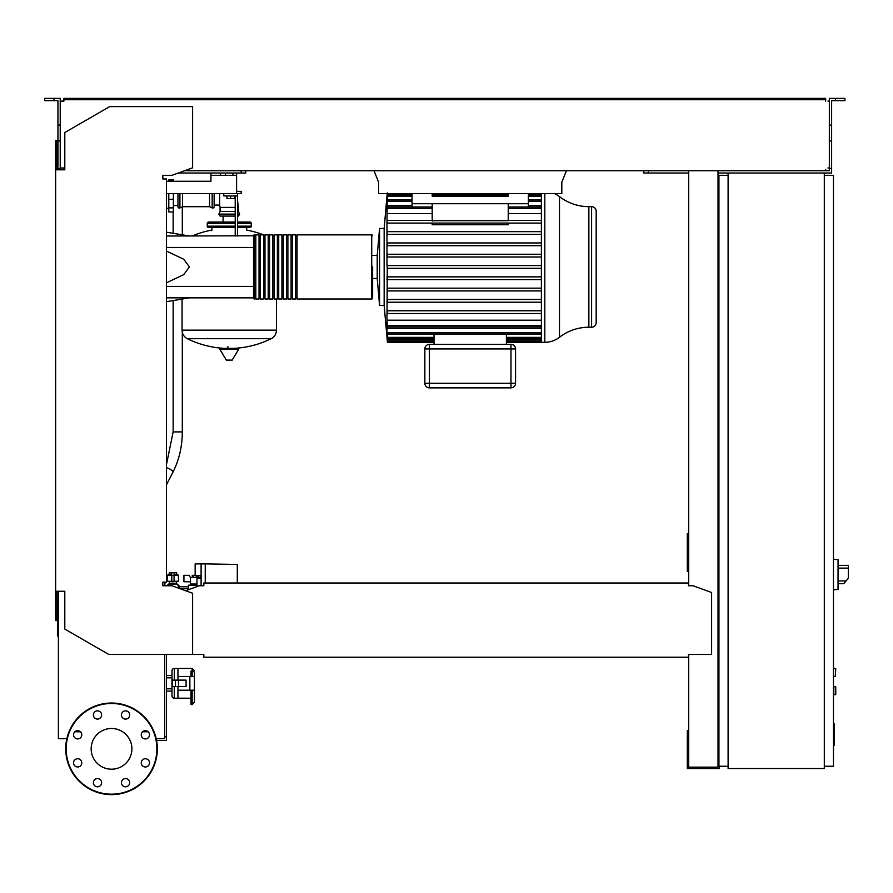 <?xml version="1.0" encoding="UTF-8"?>
<svg xmlns="http://www.w3.org/2000/svg" width="893" height="893" viewBox="0 0 893 893"><rect width="100%" height="100%" fill="white"/><g stroke="black" fill="none" stroke-linecap="round" stroke-linejoin="round"><path stroke-width="1.34" d="M833.459 723.977L834.375 723.977L834.375 739.795L833.459 739.795M834.375 737.897L833.459 737.897M834.375 739.795L834.375 745.287L833.459 745.287M834.375 745.287L833.459 745.61M171.612 583.229L169.503 583.877L169.503 581.287M176.368 581.287L176.368 583.877L172.941 583.118M833.459 676.459L835.29 676.459L835.748 668.667L835.29 676.459L835.748 668.667L833.459 668.21M166.5 181.268L210.938 181.268L166.5 181.268L168.788 181.268L168.788 179.895L173.365 179.895L173.365 181.268L210.938 181.268L210.938 175.318L236.589 175.318L236.589 191.348L241.166 191.348L241.166 193.636L236.589 193.636L236.589 191.348M541.392 268.302L387.261 268.302L386.982 265.556L386.982 242.952L387.227 245.698L387.294 242.952L387.227 245.698L541.392 245.698M541.392 234.401L387.205 234.401L386.982 231.644L386.982 242.952M541.392 223.094L387.182 223.094L386.982 220.348L386.982 231.644M541.392 257.005L387.238 257.005L387.283 254.259L387.238 257.005L387.283 254.259L541.392 254.259M596.178 211.228A4.577 4.577 0 0 0 591.601 206.651L591.601 327.218A4.577 4.577 0 0 0 596.178 322.641L596.178 211.228A4.577 4.577 0 0 0 591.601 206.651L588.867 206.651L588.867 327.218L591.601 327.218A4.577 4.577 0 0 0 596.178 322.641L596.178 211.228M424.856 348.929L424.856 383.287A4.577 4.577 0 0 0 429.433 387.863L510.975 387.863A4.577 4.577 0 0 0 515.551 383.287L515.551 348.929A4.577 4.577 0 0 0 510.975 344.352L429.433 344.352A4.577 4.577 0 0 0 424.856 348.929L424.856 383.287L424.856 348.929L429.433 348.929L429.433 344.352M387.261 268.302L386.982 320.207L541.392 320.207M541.392 310.775L387.182 310.775L386.982 313.521M541.392 299.468L387.205 299.468L386.982 302.214M541.392 288.16L387.227 288.16L387.294 290.917L387.227 288.16L387.294 290.917L541.392 290.917M541.392 276.863L387.238 276.863L386.982 279.609M372.638 255.387L377.214 255.387L377.214 278.482L372.638 278.482L372.638 298.083A0.915 0.915 0 0 1 371.722 298.999L297.056 298.999L297.056 234.87L371.722 234.87A0.915 0.915 0 0 1 372.638 235.785A0.915 0.915 0 0 0 371.722 234.87L371.722 298.999A0.915 0.915 0 0 0 372.638 298.083L372.638 266.929M174.291 686.538L174.291 698.214A2.288 2.288 0 0 1 171.992 695.926L171.992 691.115L171.992 695.926L171.992 691.115L166.5 691.115M166.5 677.832L171.992 677.832L171.992 670.732L171.992 695.926A2.288 2.288 0 0 0 174.291 698.214L177.953 698.214L177.953 690.2L177.953 698.214L191.002 698.214M192.151 690.2L192.151 704.622L194.44 702.155L194.44 690.2L194.44 702.155L194.44 690.2L194.44 702.155L192.151 704.622L191.002 704.622L191.002 690.2M191.002 676.459L191.002 671.134L192.151 671.134A2.288 1.875 0 0 1 194.44 673.009L194.44 690.2L177.953 690.2L177.953 686.538M838.27 563.081L838.27 585.987M833.459 686.538L835.748 686.996L835.748 694.319L833.459 694.776M214.141 193.636L214.141 206.696A1.373 1.373 0 0 1 212.177 207.935L212.177 193.636M209.554 193.636L209.554 206.696L212.177 207.935M182.529 193.636L182.529 206.696L209.554 206.696M179.917 193.636L179.917 207.935A1.373 1.373 0 0 1 177.953 206.696L177.953 193.636M263.535 234.87A94.825 94.825 0 0 0 246.658 230.07L246.658 227.536M211.853 230.74L211.853 227.536M276.439 298.999L276.439 330.153L182.072 330.153L276.439 330.265C276.294 334.071 274.542 336.873 271.204 338.693L187.307 338.693A94.825 94.825 0 0 0 224.601 348.359M182.072 299.077L182.072 330.265L276.439 330.265M227.882 346.64L227.882 348.359M220.303 348.359A0.569 0.569 0 0 0 219.812 349.219L226.342 360.102A0.569 0.569 0 0 0 226.833 360.381L231.678 360.381A0.569 0.569 0 0 0 232.169 360.102L238.699 349.219A0.569 0.569 0 0 0 238.208 348.359L220.303 348.359M223.094 222.044L223.094 216.084M210.011 223.417A1.373 1.373 0 0 0 208.638 222.044A1.373 1.373 0 0 0 207.265 223.417L235.216 223.417M248.5 223.417A1.373 1.373 0 0 1 249.873 222.044A1.373 1.373 0 0 1 251.246 223.417L237.505 223.417M235.216 226.163L207.265 226.163A1.373 1.373 0 0 0 208.638 227.536L235.216 227.536M237.505 226.163L251.246 226.163A1.373 1.373 0 0 1 249.873 227.536L237.505 227.536M235.216 216.084L220.091 216.084L218.852 214.119L220.091 211.507L220.091 207.388L235.216 207.388M237.505 214.119L239.659 214.119L238.42 211.507L238.42 207.388L237.505 207.388M214.141 205.089L219.633 205.089L220.091 207.388M219.633 193.636L219.633 205.089M238.42 211.507L237.505 211.507M235.216 211.507L220.091 211.507M239.659 214.119L238.42 216.084L237.505 216.084M168.788 193.636L168.788 211.965L173.365 211.965L173.365 193.636M167.717 585.752L168.699 584.033L177.171 584.033L179.794 588.599M201.104 585.752L201.104 563.885L195.154 563.885L195.154 575.795L201.104 575.795M196.985 585.183L188.512 585.183L188.512 589.67M201.104 578.541L196.985 578.541L196.985 586.578M237.292 583.006L237.292 564.443L205.234 563.885L205.234 583.006M201.104 563.885L205.234 563.885M190.343 581.745L190.343 584.033L196.985 584.033M190.477 581.745L183.925 581.745L183.925 575.338L189.015 575.338L190.477 577.626L190.477 581.745M199.82 578.541L201.014 575.795M190.477 577.626L199.82 577.626M174.079 574.422L177.517 574.422L178.433 575.338L177.517 574.422M174.079 575.338L178.433 575.338L178.433 581.287L171.791 581.287L171.791 572.67L174.079 572.67L174.079 575.416L171.791 575.416M174.079 581.287L174.079 575.416M171.791 574.422L168.353 574.422L167.438 575.338L171.791 575.338M167.438 575.338L167.438 581.287L171.791 581.287M176.635 574.422L176.635 572.592L169.235 572.592L169.235 574.422M171.088 572.592L171.088 574.422M174.782 572.592L174.782 574.422M166.891 585.752A8.249 8.249 0 0 1 168.476 584.435M169.157 584.033A8.249 8.249 0 0 1 176.714 584.033M177.394 584.435A8.249 8.249 0 0 1 179.794 586.79M178.756 586.79L188.512 586.79M191.716 585.183L191.716 584.033M198.056 575.795L198.056 577.626M196.605 575.795L196.605 577.626M195.154 575.338L193.703 575.338L193.703 577.626M193.703 575.338L192.241 575.338L192.241 577.626M165.149 585.752L164.669 584.268M838.27 583.698L843.74 583.698L848.35 578.195L848.35 565.369L838.27 565.369M833.459 559.185L838.047 559.665L838.047 589.402L833.459 589.882M824.306 173.03L824.306 768.527L728.108 768.527L728.108 173.03L831.629 173.03L831.629 168.442L829.34 168.442L829.34 98.364L835.524 98.364L835.524 100.652L831.629 100.652L831.629 168.442M728.108 175.318L718.943 175.318L718.943 766.239L728.108 766.239M824.306 766.239L833.459 766.239L833.459 175.318L824.306 175.318M146.876 738.656L144.967 738.913M156.565 740.487L166.5 740.487L166.5 654.469M164.669 736.814L166.5 736.814M378.587 192.263L378.587 182.183L374.011 170.742M566.408 170.742L561.82 182.183L561.82 192.263M378.587 182.183L378.587 193.636L561.82 193.636L561.82 182.183M236.589 173.03L236.589 175.318M232.917 173.03L232.917 175.318M225.36 173.03L225.36 175.318M220.325 173.03L220.325 175.318M210.938 173.03L210.938 175.318M236.589 193.636L166.5 193.636M554.542 193.636A23.966 23.966 0 0 1 559.498 196.605A47.943 47.943 0 0 0 588.867 206.651M559.498 196.605L559.498 337.264A47.943 47.943 0 0 1 588.867 327.218M559.498 337.264A23.966 23.966 0 0 1 544.819 342.287L544.819 193.636M541.392 193.636L541.392 342.287L506.398 342.287M377.214 255.387L379.57 228.452L384.157 228.452L384.157 305.417L387.037 337.688M379.57 228.452L379.57 305.417L384.157 305.417M387.261 192.955L386.982 220.348M387.238 193.826L412.03 193.826M508.229 223.094L508.229 224.746L432.19 224.746L432.19 223.094M412.03 193.636L412.03 203.716L508.229 203.716L508.229 220.694L432.19 220.694M432.19 203.716L432.19 221.096M508.229 203.716L528.377 203.716L528.377 206.997M412.03 203.716L412.03 206.997M432.19 220.348L387.328 220.348M541.392 220.348L508.229 220.348M432.19 213.65L386.982 213.65M541.392 213.65L508.229 213.65M506.398 344.352L506.398 334.06L434.02 334.06L434.02 344.352M434.02 341.416L387.372 341.416L386.982 337.688M387.372 341.416L387.16 336.561M434.02 338.748L387.372 338.748L386.982 336.561M387.372 338.748L387.283 333.524M386.982 333.524L386.982 328.289L541.392 328.289M387.238 276.863L387.283 279.609L386.982 276.863M387.205 299.468L387.316 302.214L387.205 299.468M387.182 310.775L387.328 313.521L387.182 310.775M541.392 326.86L387.35 326.86L386.982 322.496L386.982 328.289M387.35 326.86L386.982 320.207M541.392 313.521L387.328 313.521M541.392 279.609L387.283 279.609M541.392 302.214L387.316 302.214M541.392 265.556L387.261 265.556M541.392 242.952L387.294 242.952M541.392 231.644L387.316 231.644M541.392 205.58L528.377 205.58M412.03 205.58L386.982 205.58M508.229 193.636L508.229 196.159L432.19 196.159L432.19 193.636M528.377 193.636L528.377 203.716M253.534 236.009L253.534 298.083A0.915 0.915 0 0 0 254.449 298.999L254.449 234.87A0.915 0.915 0 0 0 253.534 235.785L166.5 236.009M255.822 235.785L254.449 235.785M255.822 298.083L254.449 298.083M295.672 298.999L292.469 298.999L292.469 234.87L295.672 234.87L295.672 298.999M291.096 298.999L287.892 298.999L287.892 234.87L291.096 234.87L291.096 298.999M286.519 298.999L283.304 298.999L283.304 234.87L286.519 234.87L286.519 298.999M281.931 298.999L278.728 298.999L278.728 234.87L281.931 234.87L281.931 298.999M277.355 298.999L274.151 298.999L274.151 234.87L277.355 234.87L277.355 298.999M272.778 298.999L269.563 298.999L269.563 234.87L272.778 234.87L272.778 298.999M268.19 298.999L264.987 298.999L264.987 234.87L268.19 234.87L268.19 298.999M263.614 298.999L260.41 298.999L260.41 234.87L263.614 234.87L263.614 298.999M259.026 298.999L255.822 298.999L255.822 234.87L259.026 234.87L259.026 298.999M260.41 235.785L259.026 235.785M260.41 298.083L259.026 298.083M264.987 235.785L263.614 235.785M264.987 298.083L263.614 298.083M269.563 235.785L268.19 235.785M269.563 298.083L268.19 298.083M274.151 235.785L272.778 235.785M274.151 298.083L272.778 298.083M278.728 235.785L277.355 235.785M278.728 298.083L277.355 298.083M283.304 235.785L281.931 235.785M283.304 298.083L281.931 298.083M287.892 235.785L286.519 235.785M287.892 298.083L286.519 298.083M292.469 235.785L291.096 235.785M292.469 298.083L291.096 298.083M297.056 235.785L295.672 235.785M297.056 298.083L295.672 298.083M166.5 282.768L183.724 274.642L189.405 266.929L183.724 259.227L166.5 251.1M226.967 195.935L226.967 198.592L234.29 198.592L234.29 195.935M230.628 195.935L230.628 198.592M237.505 236.009L237.505 195.935L223.763 195.935L223.763 193.636M237.505 195.935L237.505 193.636M235.216 195.935L235.216 236.009M253.534 297.849L166.5 297.849M166.5 247.461L253.534 247.461L253.534 286.396L166.5 286.396M174.291 680.12L174.291 668.444A2.288 2.288 0 0 0 171.992 670.732M166.5 688.827L171.992 688.827L171.992 691.115M192.151 676.459L192.151 668.444L177.953 668.444L177.953 680.12M171.992 675.543L166.5 675.543M58.391 601.078L57.453 601.078L57.453 635.939L58.391 635.939M177.953 668.444L174.291 668.444L177.953 668.444L177.953 676.459L189.863 676.459L189.863 690.2M178.466 686.538L186.079 686.538L186.079 680.12L172.226 680.12L172.226 686.538L178.466 686.538L178.466 680.12M175.408 680.12L175.408 686.538M194.44 676.459L189.863 676.459M131.896 748.836A20.36 20.36 0 0 1 111.525 769.197A20.36 20.36 0 0 1 91.164 748.836A20.36 20.36 0 0 1 111.525 728.476A20.36 20.36 0 0 1 131.896 748.836M121.426 782.692A4.119 4.119 0 0 1 125.556 778.562A4.119 4.119 0 0 1 129.675 782.692A4.119 4.119 0 0 1 125.556 786.811A4.119 4.119 0 0 1 121.426 782.692M94.591 779.779A4.119 4.119 0 0 1 100.418 779.779A4.119 4.119 0 0 1 100.418 785.606A4.119 4.119 0 0 1 94.591 785.606A4.119 4.119 0 0 1 94.591 779.779M77.669 758.737A4.119 4.119 0 0 1 81.799 762.856A4.119 4.119 0 0 1 77.669 766.975A4.119 4.119 0 0 1 73.55 762.856A4.119 4.119 0 0 1 77.669 758.737M80.593 731.892A4.119 4.119 0 0 1 80.593 737.718A4.119 4.119 0 0 1 74.755 737.718A4.119 4.119 0 0 1 74.755 731.892A4.119 4.119 0 0 1 80.593 731.892M101.623 714.98A4.119 4.119 0 0 1 97.504 719.099A4.119 4.119 0 0 1 93.385 714.98A4.119 4.119 0 0 1 97.504 710.85A4.119 4.119 0 0 1 101.623 714.98M128.469 717.894A4.119 4.119 0 0 1 122.642 717.894A4.119 4.119 0 0 1 122.642 712.056A4.119 4.119 0 0 1 128.469 712.056A4.119 4.119 0 0 1 128.469 717.894M145.392 738.935A4.119 4.119 0 0 1 141.261 734.805A4.119 4.119 0 0 1 145.392 730.686A4.119 4.119 0 0 1 149.511 734.805A4.119 4.119 0 0 1 145.392 738.935M142.467 765.77A4.119 4.119 0 0 1 142.467 759.943A4.119 4.119 0 0 1 148.305 759.943A4.119 4.119 0 0 1 148.305 765.77A4.119 4.119 0 0 1 142.467 765.77M111.525 703.025A45.811 45.811 0 0 0 65.725 748.836A45.811 45.811 0 0 0 111.525 794.636A45.811 45.811 0 0 0 157.335 748.836A45.811 45.811 0 0 0 111.525 703.025A45.811 45.811 0 0 1 157.335 748.836A45.811 45.811 0 0 1 111.525 794.636M203.827 655.004L203.827 657.215L688.481 657.215L688.481 655.004M164.669 585.752L165.127 582.091M165.127 178.98L162.839 178.98L162.839 175.318L171.992 175.318L192.609 167.817L192.609 106.602L109.694 106.602L64.809 132.521L64.809 169.815L55.645 169.815L55.645 620.568L57.018 620.568L57.018 591.255L58.391 591.255L58.391 738.656L66.863 738.656M61.595 167.984L63.894 167.984L63.894 169.815L60.222 169.815L60.222 125.098L57.933 125.098L57.933 169.815L57.018 169.815L57.018 140.502L55.645 140.502L55.645 169.815M688.481 584.379L688.481 585.752L688.481 584.379M688.481 583.006L203.827 583.006L203.827 585.752L199.251 585.752L185.621 590.72M203.827 583.006L203.827 585.752M688.481 654.469L711.609 654.469L711.609 592.505L693.057 585.752L688.481 585.752M55.645 591.255L64.809 591.255L64.809 629.074L108.779 654.469L203.827 654.469M192.609 654.469L192.609 593.253L171.992 585.752L162.839 585.752L162.839 582.091L166.5 582.091L166.5 178.98L162.839 178.98L162.839 175.318M164.669 654.469L164.669 738.656L156.197 738.656M80.47 731.78L74.878 731.78M148.182 731.78L142.59 731.78M54.038 100.652L54.038 98.364L44.65 98.364L44.65 100.652L57.933 100.652L57.933 125.098M178.287 173.03L245.742 173.03L245.742 170.742M241.166 173.03L241.166 170.742M57.933 168.442L60.222 168.442M57.933 140.96L60.222 140.96L60.222 98.364L54.038 98.364M829.34 168.442L829.34 170.742L825.679 170.742L825.679 169.357M718.943 533.534L718.028 533.534M688.704 533.534L687.331 533.534L687.331 571.553L688.704 571.553M688.704 538.579L687.331 538.579M718.028 568.35L718.943 568.35M718.028 538.579L718.943 538.579M688.704 170.742L688.704 585.752M688.704 654.469L688.704 767.154L718.028 767.154L718.028 170.742M719.401 766.239L719.401 768.527L687.331 768.527L687.331 730.507L688.704 730.507M718.028 733.711L718.943 733.711M718.028 763.493L718.943 763.493M688.704 763.493L687.331 763.493M688.704 173.03L643.82 173.03L643.82 170.742M63.894 99.737L70.759 99.737L70.759 98.364L63.894 98.364L63.894 101.11L61.595 101.11M827.967 101.11L829.34 101.11M829.34 167.984L827.967 167.984M728.108 173.03L718.028 173.03M184.583 170.742L825.679 170.742M825.679 101.11L825.679 99.737L70.759 99.737M60.222 101.11L63.894 101.11M63.894 169.357L63.894 167.984L60.222 167.984M70.759 98.364L818.803 98.364L818.803 99.737M818.803 98.364L825.679 98.364L825.679 99.737M835.524 98.364L844.912 98.364L844.912 100.652L835.524 100.652M648.396 173.03L648.396 170.742M831.629 140.96L829.34 140.96M831.629 125.098L829.34 125.098M834.375 731.903L833.459 731.903M834.375 725.875L833.459 725.875M166.5 464.416L173.142 431.911L182.306 431.911C182.239 446.6 179.08 460.107 172.829 472.419L166.5 484.698M166.5 467.82A4.577 1.652 27.3 0 1 169.134 468.669A4.577 1.652 27.3 0 1 172.829 472.419M835.29 686.538L835.29 694.776M226.342 360.102L232.169 360.102M219.812 349.219L238.699 349.219M235.216 214.119L218.852 214.119M168.788 207.879L173.365 207.879M168.788 199.34L173.365 199.34M846.039 580.941L838.27 580.941M838.27 568.115L848.35 568.115M432.19 208.382L387.328 208.382M541.392 208.382L508.229 208.382M515.551 383.287L510.975 383.287L510.975 387.863M510.975 344.352L510.975 348.929L515.551 348.929M429.433 387.863L429.433 383.287L424.856 383.287M429.433 383.287L429.433 348.929L510.975 348.929L510.975 383.287L429.433 383.287M541.392 340.043L506.398 340.043M434.02 340.043L387.283 340.043M541.392 337.375L506.398 337.375M434.02 337.375L387.294 337.375M541.392 332.687L387.316 332.687M541.392 325.487L387.328 325.487M541.392 196.493L528.377 196.493M412.03 196.493L387.294 196.493M541.392 193.826L528.377 193.826M508.229 193.826L432.19 193.826M541.392 201.182L528.377 201.182M412.03 201.182L387.316 201.182M111.525 794.178A45.353 45.353 0 0 1 66.182 748.836A45.353 45.353 0 0 1 111.525 703.483A45.353 45.353 0 0 1 156.878 748.836A45.353 45.353 0 0 1 111.525 794.178M182.306 206.808L182.306 234.826M182.306 332.33L182.306 431.911M173.142 211.965L173.142 233.307M173.142 300.561L173.142 431.911M377.214 278.482L379.57 305.417L377.214 278.482M192.151 668.444L194.44 670.732L192.151 668.444M182.529 206.696L179.917 207.935M233.91 348.359A94.825 94.825 0 0 0 271.204 338.693M187.307 338.693C183.969 336.873 182.217 334.071 182.072 330.265M264.987 235.439A94.825 94.825 0 0 0 263.614 234.892M211.853 230.07A94.825 94.825 0 0 0 192.162 236.009M207.265 226.163L207.265 223.417M251.246 226.163L251.246 223.417M249.873 222.044L237.505 222.044M235.216 222.044L208.638 222.044M237.505 200.456L238.42 207.388M166.5 208.303L168.788 208.303M173.365 205.546L177.953 205.546M188.512 588.621L179.861 588.621M384.157 228.452L387.194 193.636M432.19 206.997L387.35 206.997M508.229 206.997L541.392 206.997M434.02 342.287L387.383 342.287M541.392 341.416L506.398 341.416M541.392 338.748L506.398 338.748M541.392 334.06L387.361 334.06M387.372 195.12L412.03 195.12M432.19 195.12L508.229 195.12M528.377 195.12L541.392 195.12M387.361 199.809L412.03 199.809M528.377 199.809L541.392 199.809M541.392 342.287L544.819 342.287M189.405 236.009L166.5 232.191M189.405 297.849L166.5 301.667M174.291 698.214L177.953 698.214"/></g></svg>
